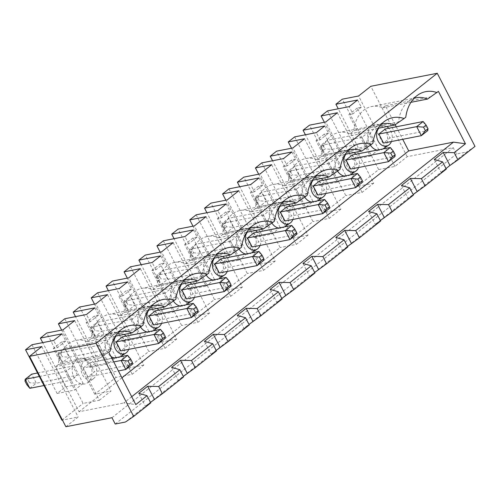 <?xml version="1.0" encoding="UTF-8"?>
<svg xmlns="http://www.w3.org/2000/svg" width="500" height="500" viewBox="0 0 500 500"><rect width="100%" height="100%" fill="white"/><g stroke="black" fill="none" stroke-linecap="round" stroke-linejoin="round"><path stroke-width="0.38" stroke-dasharray="2.5 1.88" d="M59.7 358.775L57.838 355.163L60.425 353.119L62.287 356.725L59.7 358.775L62.681 362.325L103.888 354.25L110.35 349.137L105.688 340.106L99.225 345.219L103.888 354.25M60.425 353.119L64.488 348.181L58.025 353.3L62.681 362.325L69.144 357.212L62.287 356.725M99.225 345.219L58.025 353.3L57.838 355.163M29.844 388.306L36.306 383.194L31.65 374.162L27.587 379.1L29.45 382.706L26.862 384.756M44.006 385.531L71.05 380.231L77.513 375.119L36.306 383.194L29.45 382.706M37.538 373.013L72.85 366.087L66.388 371.2L71.05 380.231M77.513 375.119L72.85 366.087M63.025 329.831L99.369 400.244L83.106 403.431L46.762 333.019M99.369 400.244L111 391.037L94.738 394.225L115.944 377.45L79.6 307.038M107.5 294.644L143.844 365.056L132.206 374.263L115.944 377.45M143.844 365.056L127.575 368.244L148.781 351.469L112.438 281.056M140.338 268.663L176.681 339.075L165.044 348.281L148.781 351.469M176.681 339.075L160.413 342.262L181.619 325.487L145.275 255.075M173.175 242.681L209.519 313.094L197.881 322.3L181.619 325.487M209.519 313.094L193.256 316.281L214.456 299.506L178.113 229.094M206.012 216.7L242.356 287.113L230.719 296.319L214.456 299.506M242.356 287.113L226.094 290.3L247.294 273.525L210.95 203.113M238.85 190.719L275.194 261.131L263.556 270.338L247.294 273.525M275.194 261.131L258.931 264.319L280.131 247.544L243.787 177.131M271.688 164.737L308.031 235.15L296.394 244.356L280.131 247.544M308.031 235.15L291.769 238.337L312.969 221.562L276.625 151.15M304.525 138.756L340.869 209.169L329.237 218.375L312.969 221.562M340.869 209.169L324.606 212.356L345.806 195.581L309.469 125.169M337.362 112.775L373.706 183.188L362.075 192.394L345.806 195.581M373.706 183.188L357.444 186.375L378.65 169.6L342.306 99.188M111.962 417.706L453.275 147.662L407.194 156.694L394.913 166.412L378.65 169.6M65.881 426.737L78.162 417.019L62.456 420.1M61.9 420.206L83.106 403.431M62.044 333.831L65.775 341.05L61.706 341.85L83.138 383.375L65.519 386.831L57.119 393.481L31.956 344.731M65.519 386.831L42.706 342.625M41.819 346.606L78.162 417.019M160.444 329.375L165.106 338.4L127.287 345.812L120.825 350.925M128.725 349.381A10.275 7.719 78.9 0 0 126.125 336.1M123.981 334.475A10.275 7.719 78.9 0 0 122.156 333.806A10.275 7.719 78.9 0 0 117.15 334.994A10.275 7.719 78.9 0 0 116.1 336.019M122.631 336.788L127.287 345.812M125.438 422.019L466.75 151.981L456.538 153.981L453.275 147.662M475 146.387L466.75 151.981M434.306 159.481L441.031 172.506L446.025 168.562M441.031 172.506L446.3 169.094M401.469 185.463L408.194 198.487L413.188 194.544M408.194 198.487L413.462 195.075M368.631 211.444L375.356 224.469L380.35 220.525M375.356 224.469L380.625 221.056M335.794 237.425L342.519 250.45L347.506 246.506M342.519 250.45L347.781 247.037M302.956 263.406L309.681 276.431L314.669 272.488M309.681 276.431L314.944 273.019M270.119 289.387L276.844 302.413L281.831 298.469M276.844 302.413L282.106 299M237.281 315.369L244.006 328.394L248.994 324.45M244.006 328.394L249.269 324.981M204.444 341.35L211.169 354.375L216.156 350.431M211.169 354.375L216.431 350.962M171.606 367.331L178.325 380.356L183.319 376.413M178.325 380.356L183.594 376.944M138.763 393.312L145.488 406.337L150.481 402.394M145.488 406.337L150.756 402.925M131.713 396.719L123.8 402.975L135.781 404.6M94.881 307.85L98.612 315.069L90.206 321.719L86.144 322.519L107.575 364.044L89.956 367.5L64.794 318.75M90.206 321.719L86.481 314.5M89.956 367.5L98.362 360.85L115.981 357.394L107.575 364.044M98.362 360.85L75.544 316.644M94.738 394.225L61.644 330.1M98.612 315.069L94.544 315.869L86.144 322.519M186.481 279.644L141.756 288.412A31.381 23.569 -101.1 0 0 124.019 312.587L120.087 315.694A31.381 23.569 -101.1 0 0 108.912 314.394A31.381 23.569 -101.1 0 0 91.181 338.569L87.25 341.675A31.381 23.569 -101.1 0 0 76.075 340.375A31.381 23.569 -101.1 0 0 58.344 364.55L55.731 366.613L79.025 411.75L123.8 402.975M121.944 377.794L79.025 411.75M438.419 91.388L430.131 97.013L385.406 105.775L395.175 124.712M396.25 126.794L402.713 139.319M385.406 105.775L382.794 107.844A31.381 23.569 -101.1 0 0 371.619 106.538A31.381 23.569 -101.1 0 0 353.888 130.719L349.956 133.825A31.381 23.569 -101.1 0 0 338.781 132.519A31.381 23.569 -101.1 0 0 321.044 156.7L317.119 159.806A31.381 23.569 -101.1 0 0 305.944 158.5A31.381 23.569 -101.1 0 0 288.206 182.681L284.281 185.787A31.381 23.569 -101.1 0 0 273.106 184.481A31.381 23.569 -101.1 0 0 255.369 208.663L251.444 211.769A31.381 23.569 -101.1 0 0 240.269 210.463A31.381 23.569 -101.1 0 0 222.531 234.644L218.6 237.75A31.381 23.569 -101.1 0 0 207.431 236.444A31.381 23.569 -101.1 0 0 189.694 260.625L185.763 263.731A31.381 23.569 -101.1 0 0 174.594 262.431A31.381 23.569 -101.1 0 0 156.856 286.606L152.925 289.713A31.381 23.569 -101.1 0 0 141.756 288.412M114.312 357.962A13.075 9.819 78.9 0 0 120.288 356.831A13.075 9.819 78.9 0 0 124.588 343.294A13.075 9.819 78.9 0 0 115.494 332.388A13.075 9.819 78.9 0 0 109.125 333.9A13.075 9.819 78.9 0 0 105.044 345.1A13.075 9.819 78.9 0 0 110.894 356.381M76.287 359.881A13.075 9.819 78.9 0 0 73.863 377.219A13.075 9.819 78.9 0 0 87.45 382.812A13.075 9.819 78.9 0 0 91.75 369.275A13.075 9.819 78.9 0 0 82.656 358.369A13.075 9.819 78.9 0 0 76.287 359.881M212.825 280.019A13.075 9.819 78.9 0 0 218.8 278.888A13.075 9.819 78.9 0 0 223.106 265.35A13.075 9.819 78.9 0 0 214.013 254.444A13.075 9.819 78.9 0 0 207.644 255.956A13.075 9.819 78.9 0 0 206.2 275.031M278.506 228.056A13.075 9.819 78.9 0 0 284.475 226.925A13.075 9.819 78.9 0 0 288.781 213.388A13.075 9.819 78.9 0 0 279.688 202.481A13.075 9.819 78.9 0 0 273.319 203.994A13.075 9.819 78.9 0 0 271.881 223.069M311.344 202.075A13.075 9.819 78.9 0 0 317.312 200.944A13.075 9.819 78.9 0 0 321.619 187.406A13.075 9.819 78.9 0 0 312.525 176.5A13.075 9.819 78.9 0 0 306.156 178.012A13.075 9.819 78.9 0 0 304.719 197.087M344.181 176.094A13.075 9.819 78.9 0 0 350.156 174.963A13.075 9.819 78.9 0 0 354.456 161.425A13.075 9.819 78.9 0 0 345.363 150.519A13.075 9.819 78.9 0 0 338.994 152.031A13.075 9.819 78.9 0 0 337.556 171.106M377.019 150.113A13.075 9.819 78.9 0 0 382.994 148.981A13.075 9.819 78.9 0 0 387.294 135.444A13.075 9.819 78.9 0 0 378.2 124.537A13.075 9.819 78.9 0 0 371.831 126.05A13.075 9.819 78.9 0 0 370.394 145.125M245.669 254.037A13.075 9.819 78.9 0 0 251.637 252.906A13.075 9.819 78.9 0 0 255.944 239.369A13.075 9.819 78.9 0 0 246.85 228.463A13.075 9.819 78.9 0 0 240.481 229.975A13.075 9.819 78.9 0 0 239.044 249.05M179.988 306A13.075 9.819 78.9 0 0 185.963 304.869A13.075 9.819 78.9 0 0 190.269 291.331A13.075 9.819 78.9 0 0 181.169 280.425A13.075 9.819 78.9 0 0 174.806 281.938A13.075 9.819 78.9 0 0 173.363 301.012M147.15 331.981A13.075 9.819 78.9 0 0 153.125 330.85A13.075 9.819 78.9 0 0 157.431 317.312A13.075 9.819 78.9 0 0 148.331 306.406A13.075 9.819 78.9 0 0 141.969 307.919A13.075 9.819 78.9 0 0 140.525 326.994M255.369 208.663L300.094 199.894L296.163 203M279.587 206.25L251.444 211.769M312.425 180.269L284.281 185.787M307.269 195.156L300.094 199.894A31.381 23.569 -101.1 0 1 311.069 178.562A31.381 23.569 -101.1 0 1 315.425 176.369M288.206 182.681L332.931 173.912L329.006 177.019M348.263 150.387A31.381 23.569 -101.1 0 0 343.906 152.581A31.381 23.569 -101.1 0 0 332.931 173.912L340.106 169.175M132.206 374.263L95.862 303.85M115.981 357.394L94.544 315.869M25 381.144L27.587 379.1M83.138 383.375L74.737 390.025L57.119 393.481M61.706 341.85L53.306 348.5L74.737 390.025M82.544 374.862A10.275 7.719 78.9 0 0 93.081 378.988A10.275 7.719 78.9 0 0 96.463 368.356A10.275 7.719 78.9 0 0 89.319 359.787A10.275 7.719 78.9 0 0 84.312 360.975A10.275 7.719 78.9 0 0 82.544 374.862M115.225 424.025L456.538 153.981M58.344 364.55L103.062 355.781L110.237 351.044M108.744 352.225L100.456 357.844L103.062 355.781A31.381 23.569 -101.1 0 1 114.038 334.45A31.381 23.569 -101.1 0 1 118.394 332.256M74.656 320.625L111 391.037M100.456 357.844L55.731 366.613M115.394 336.156L87.25 341.675M110.35 349.137L69.144 357.212L64.488 348.181L105.688 340.106M65.775 341.05L57.369 347.7L53.306 348.5M83.331 367.881L89.794 362.769L94.45 371.794L87.987 376.906L83.331 367.881L113.75 361.919M57.369 347.7L53.644 340.481M39.344 376.506L66.388 371.2M89.794 362.769L111.944 358.425M87.987 376.906L118.406 370.944M91.181 338.569L135.906 329.8L143.075 325.062M131.975 332.906L135.906 329.8A31.381 23.569 -101.1 0 1 146.875 308.469A31.381 23.569 -101.1 0 1 151.231 306.275M148.231 310.175L120.087 315.694M127.606 355.356L132.269 364.381L94.45 371.794M357.587 100L361.319 107.219L357.25 108.019L378.681 149.544L361.062 153L338.25 108.794M340.219 167.262L299.012 175.344L292.156 174.856L289.569 176.906L292.55 180.456L299.012 175.344L294.356 166.312L287.887 171.431L287.706 173.294L290.294 171.25L294.356 166.312L335.556 158.238L329.094 163.35L333.75 172.381L340.219 167.262L335.556 158.238M357.444 186.375L324.35 122.25M125.381 306.812L123.513 303.2L126.1 301.156L127.963 304.762L125.381 306.812L128.356 310.363L134.825 305.25L127.963 304.762M126.1 301.156L130.162 296.219L123.7 301.337L128.356 310.363L169.562 302.288L176.025 297.169L171.369 288.144L164.9 293.256L169.562 302.288M164.9 293.256L123.7 301.337L123.513 303.2M165.044 348.281L128.7 277.869M191.056 254.85L194.037 258.4L200.5 253.287L195.837 244.256L189.375 249.375L189.194 251.238L191.775 249.194L193.637 252.8L191.056 254.85L189.194 251.238M191.775 249.194L195.837 244.256L237.044 236.181L230.581 241.294L189.375 249.375L194.037 258.4L235.238 250.325L241.7 245.206L200.5 253.287L193.637 252.8M258.931 264.319L225.831 200.194M263.556 270.338L227.213 199.925M256.731 202.887L254.869 199.275L257.45 197.231L259.319 200.837L256.731 202.887L259.713 206.438L266.175 201.325L259.319 200.837M307.381 193.244L266.175 201.325L261.519 192.294L255.05 197.413L259.713 206.438L300.912 198.363L307.381 193.244L302.719 184.219L296.256 189.331L300.912 198.363M296.256 189.331L255.05 197.413L254.869 199.275M289.569 176.906L287.706 173.294M329.094 163.35L287.887 171.431L292.55 180.456L333.75 172.381M291.913 151.962L295.637 159.181L287.238 165.831L283.506 158.613M290.294 171.25L292.156 174.856M156.856 286.606L201.581 277.838A31.381 23.569 -101.1 0 1 212.55 256.506A31.381 23.569 -101.1 0 1 216.906 254.312M197.65 280.944L208.756 273.1M92.537 332.794L90.675 329.181L93.263 327.137L95.125 330.744L92.537 332.794L95.519 336.344L101.981 331.231L95.125 330.744M93.263 327.137L97.325 322.2L90.862 327.319L95.519 336.344L136.725 328.269L143.188 323.156L138.531 314.125L132.062 319.237L136.725 328.269M132.062 319.237L90.862 327.319L90.675 329.181M362.075 192.394L325.731 121.981M156.35 277.219L158.938 275.175L160.8 278.781L158.219 280.831L156.35 277.219L156.537 275.356L161.194 284.381L167.662 279.269L163 270.238L156.537 275.356L197.738 267.275L202.4 276.306L208.863 271.188L204.206 262.162L197.738 267.275M158.219 280.831L161.194 284.381L202.4 276.306M208.863 271.188L167.662 279.269L160.8 278.781M158.938 275.175L163 270.238L204.206 262.162M373.056 141.281L331.85 149.362L324.994 148.875L322.406 150.925L320.544 147.312L323.131 145.269L327.194 140.331L320.725 145.45L325.387 154.475L331.85 149.362L327.194 140.331L368.394 132.256L361.931 137.369L366.594 146.4L373.056 141.281L368.394 132.256M322.406 150.925L325.387 154.475L366.594 146.4M361.931 137.369L320.725 145.45L320.544 147.312M323.131 145.269L324.994 148.875M257.45 197.231L261.519 192.294L302.719 184.219M329.237 218.375L292.894 147.963M176.025 297.169L134.825 305.25L130.162 296.219L171.369 288.144M143.188 323.156L101.981 331.231L97.325 322.2L138.531 314.125M193.287 303.394L197.944 312.419L160.131 319.831L153.663 324.944M155.469 310.806L160.131 319.831M131.2 334.869L148.819 331.413L140.412 338.062L122.794 341.519L131.2 334.869L108.381 290.663M226.238 203.925L229.963 211.144L221.562 217.794L217.494 218.594L238.925 260.119L221.306 263.575L196.15 214.825M221.562 217.794L217.831 210.575M226.481 226.819L223.894 228.869L222.031 225.256L224.613 223.212L226.481 226.819L233.337 227.306L228.675 218.275L222.213 223.394L226.875 232.419L233.337 227.306L274.538 219.225L269.881 210.2L263.419 215.312L268.075 224.344L274.538 219.225M213.906 258.212L185.763 263.731M194.406 297.419A10.275 7.719 78.9 0 0 191.8 284.137M189.656 282.512A10.275 7.719 78.9 0 0 187.831 281.844A10.275 7.719 78.9 0 0 182.831 283.031A10.275 7.719 78.9 0 0 181.781 284.056M223.894 228.869L226.875 232.419L268.075 224.344M263.419 215.312L222.213 223.394L222.031 225.256M259.075 177.944L262.8 185.162L254.4 191.812L250.669 184.594M193.4 229.906L197.125 237.125L188.725 243.775L184.656 244.575L206.088 286.1L188.469 289.556L163.312 240.806M188.725 243.775L184.994 236.556M224.613 223.212L228.675 218.275L269.881 210.2M296.394 244.356L260.05 173.944M324.75 125.981L328.481 133.2L320.075 139.85L316.006 140.65L337.444 182.175L319.825 185.631L294.662 136.881M328.481 133.2L324.412 134L316.006 140.65M320.075 139.85L316.35 132.631M291.769 238.337L258.669 174.213M361.319 107.219L352.912 113.869L349.188 106.65M327.5 110.9L352.663 159.65L361.062 153M324.412 134L345.844 175.525L328.225 178.981L319.825 185.631M328.225 178.981L305.413 134.775M324.606 212.356L291.506 148.231M261.825 162.862L286.988 211.612L295.387 204.963L272.575 160.756M228.988 188.844L254.15 237.594L262.55 230.944L239.731 186.737M226.094 290.3L192.994 226.175M229.963 211.144L225.9 211.944L247.331 253.469L229.713 256.925L221.306 263.575M229.713 256.925L206.894 212.719M230.719 296.319L194.375 225.906M127.575 368.244L94.481 304.119M97.631 292.769L122.794 341.519M127.719 281.869L131.45 289.088L123.044 295.738L119.319 288.519M160.413 342.262L127.319 278.137M130.469 266.788L155.631 315.538L164.037 308.888L141.219 264.681M173.25 312.081L181.656 305.431L160.219 263.906L151.819 270.556L173.25 312.081L155.631 315.538M197.125 237.125L193.062 237.925L214.494 279.45L196.875 282.906L188.469 289.556M196.875 282.906L174.056 238.7M193.256 316.281L160.156 252.156M197.881 322.3L161.537 251.887M345.844 175.525L337.444 182.175M357.25 108.019L348.85 114.669L370.281 156.194L352.663 159.65M352.912 113.869L348.85 114.669M260.081 245.456A10.275 7.719 78.9 0 0 257.475 232.175M255.331 230.55A10.275 7.719 78.9 0 0 253.506 229.881A10.275 7.719 78.9 0 0 248.506 231.069A10.275 7.719 78.9 0 0 247.456 232.094M358.594 167.512A10.275 7.719 78.9 0 0 355.994 154.231M353.85 152.606A10.275 7.719 78.9 0 0 352.025 151.938A10.275 7.719 78.9 0 0 347.019 153.125A10.275 7.719 78.9 0 0 345.969 154.15M391.431 141.531A10.275 7.719 78.9 0 0 388.831 128.25M386.688 126.625A10.275 7.719 78.9 0 0 384.862 125.956A10.275 7.719 78.9 0 0 379.856 127.144A10.275 7.719 78.9 0 0 378.806 128.169M123.044 295.738L118.981 296.537L140.412 338.062M230.581 241.294L235.238 250.325M226.125 277.413L230.781 286.438L192.969 293.85L186.5 298.962M258.962 251.431L263.619 260.456L225.806 267.869L219.344 272.981M430.131 97.013L427.519 99.075M410.938 102.325L382.794 107.844M325.756 193.494A10.275 7.719 78.9 0 0 323.156 180.212M321.006 178.588A10.275 7.719 78.9 0 0 319.181 177.919A10.275 7.719 78.9 0 0 314.181 179.106A10.275 7.719 78.9 0 0 313.131 180.131M353.888 130.719L398.606 121.95A31.381 23.569 -101.1 0 1 409.581 100.619A31.381 23.569 -101.1 0 1 413.938 98.425M124.019 312.587L168.744 303.819A31.381 23.569 -101.1 0 1 179.713 282.488A31.381 23.569 -101.1 0 1 184.069 280.294M181.069 284.194L152.925 289.713M164.812 306.925L175.912 299.081M357.475 173.487L362.137 182.512L324.319 189.925L317.856 195.037M262.55 230.944L280.169 227.488L271.769 234.137L254.15 237.594M161.569 323.4A10.275 7.719 78.9 0 0 158.963 310.119M156.819 308.494A10.275 7.719 78.9 0 0 154.994 307.825A10.275 7.719 78.9 0 0 149.994 309.012A10.275 7.719 78.9 0 0 148.938 310.038M181.656 305.431L164.037 308.888M160.562 255.888L164.288 263.106L160.219 263.906M390.312 147.506L394.975 156.531L357.156 163.944L350.694 169.056M345.262 154.288L317.119 159.806M321.044 156.7L365.769 147.931L361.844 151.037M189.694 260.625L234.419 251.856L230.487 254.963M249.744 228.331A31.381 23.569 -101.1 0 0 245.387 230.525A31.381 23.569 -101.1 0 0 234.419 251.856L241.594 247.119M222.531 234.644L267.256 225.875L263.325 228.981M282.587 202.35A31.381 23.569 -101.1 0 0 278.231 204.544A31.381 23.569 -101.1 0 0 267.256 225.875L274.431 221.137M193.062 237.925L184.656 244.575M214.494 279.45L206.088 286.1M394.681 125.056L405.781 117.212M295.637 159.181L291.575 159.981L313.006 201.506L304.606 208.156L286.988 211.612M291.575 159.981L283.169 166.631L304.606 208.156M225.9 211.944L217.494 218.594M247.331 253.469L238.925 260.119M241.7 245.206L237.044 236.181M262.8 185.162L258.738 185.963L250.331 192.613L271.769 234.137M254.4 191.812L250.331 192.613M313.006 201.506L295.387 204.963M352.5 154.919L357.156 163.944M319.662 180.9L324.319 189.925M292.919 219.475A10.275 7.719 78.9 0 0 290.319 206.194M288.169 204.569A10.275 7.719 78.9 0 0 286.344 203.9A10.275 7.719 78.9 0 0 281.344 205.087A10.275 7.719 78.9 0 0 280.294 206.112M286.825 206.881L291.481 215.906L285.019 221.019M227.244 271.438A10.275 7.719 78.9 0 0 224.638 258.156M222.494 256.531A10.275 7.719 78.9 0 0 220.669 255.863A10.275 7.719 78.9 0 0 215.669 257.05A10.275 7.719 78.9 0 0 214.619 258.075M221.144 258.844L225.806 267.869M381.1 124.406A31.381 23.569 -101.1 0 0 376.744 126.6A31.381 23.569 -101.1 0 0 365.769 147.931L372.944 143.194M246.75 232.231L218.6 237.75M253.981 232.862L258.644 241.887L252.181 247M324.637 199.469L329.294 208.494L291.481 215.906M148.819 331.413L127.381 289.887L118.981 296.537M131.45 289.088L127.381 289.887M280.169 227.488L258.738 185.963M287.238 165.831L283.169 166.631M291.8 225.45L296.456 234.475L258.644 241.887M407.194 156.694L370.85 86.281M394.913 166.412L358.569 96M378.1 128.306L349.956 133.825M423.15 121.525L427.812 130.55L389.994 137.963L383.531 143.075M188.306 284.825L192.969 293.85M164.288 263.106L155.881 269.756L151.819 270.556M378.681 149.544L370.281 156.194M155.881 269.756L152.156 262.538M385.337 128.938L389.994 137.963M317.831 175.719L273.106 184.481M311.069 178.562L319.519 172.831M122.156 333.806L115.494 332.388M89.319 359.787L82.656 358.369M93.081 378.988L87.45 382.812M114.038 334.45L122.487 328.719M120.8 331.606L76.075 340.375M146.875 308.469L155.325 302.738M153.637 305.625L108.912 314.394M212.55 256.506L221 250.775M219.319 253.663L174.594 262.431M187.831 281.844L181.169 280.425M253.506 229.881L246.85 228.463M352.025 151.938L345.363 150.519M384.862 125.956L378.2 124.537M319.181 177.919L312.525 176.5M416.344 97.775L371.619 106.538M179.713 282.488L188.162 276.756M154.994 307.825L148.331 306.406M350.669 149.738L305.944 158.5M245.387 230.525L253.837 224.794M409.581 100.619L418.031 94.887M376.744 126.6L385.194 120.869M252.156 227.681L207.431 236.444M343.906 152.581L352.356 146.85M284.994 201.7L240.269 210.463M278.231 204.544L286.681 198.812M383.506 123.756L338.781 132.519M286.344 203.9L279.688 202.481M220.669 255.863L214.013 254.444"/><path stroke-width="0.75" d="M129.869 364.562L132.45 362.519L130.588 358.906L128 360.95L129.869 364.562L125.806 369.494L121.144 360.469L127.606 355.356L130.588 358.906M37.538 373.013L31.65 374.162L25.181 379.281L25 381.144L26.862 384.756L29.844 388.306L44.006 385.531M42.706 342.625L40.362 338.081L46.762 333.019L63.025 329.831L74.656 320.625L58.394 323.812L64.794 318.75L86.481 314.5L94.881 307.85L73.2 312.1L79.6 307.038L95.862 303.85L107.5 294.644L91.231 297.831L97.631 292.769L119.319 288.519L127.719 281.869L106.037 286.119L112.438 281.056L128.7 277.869L140.338 268.663L124.075 271.85L130.469 266.788L152.156 262.538L160.562 255.888L138.875 260.138L145.275 255.075L161.537 251.887L173.175 242.681L156.912 245.869L163.312 240.806L184.994 236.556L193.4 229.906L171.713 234.156L178.113 229.094L194.375 225.906L206.012 216.7L189.75 219.887L196.15 214.825L217.831 210.575L226.238 203.925L204.55 208.175L210.95 203.113L227.213 199.925L238.85 190.719L222.587 193.906L228.988 188.844L250.669 184.594L259.075 177.944L237.387 182.194L243.787 177.131L260.05 173.944L271.688 164.737L255.425 167.925L261.825 162.862L283.506 158.613L291.913 151.962L270.225 156.213L276.625 151.15L292.894 147.963L304.525 138.756L288.263 141.944L294.662 136.881L316.35 132.631L324.75 125.981L303.069 130.231L309.469 125.169L325.731 121.981L337.362 112.775L321.1 115.962L327.5 110.9L349.188 106.65L357.587 100L335.906 104.25L342.306 99.188L358.569 96L370.85 86.281L437.256 73.263L475 146.387L457.938 159.887L454.206 152.662L465.456 143.769L438.419 91.388L427.519 99.075L410.938 102.325M95.95 343.306L133.688 416.425L125.438 422.019L115.225 424.025L111.962 417.706L65.881 426.737L29.537 356.325L95.95 343.306L437.256 73.263M62.456 420.1L61.9 420.206L25.556 349.794L31.956 344.731L53.644 340.481L62.044 333.831L40.362 338.081M25.556 349.794L41.819 346.606L29.537 356.325M160.837 334.969L162.706 338.581L165.287 336.538L165.106 338.4L158.644 343.512L153.981 334.487L160.444 329.375L163.425 332.925L160.837 334.969L153.981 334.487L116.169 341.9L122.631 336.788L160.444 329.375M116.169 341.9L120.825 350.925L158.644 343.512L162.706 338.581M165.287 336.538L163.425 332.925M116.1 336.019A10.275 7.719 78.9 0 0 115.381 348.881A10.275 7.719 78.9 0 0 125.919 353.006A10.275 7.719 78.9 0 0 128.725 349.381M126.125 336.1A10.275 7.719 78.9 0 0 123.981 334.475M360.456 177.037L357.869 179.081L359.731 182.694L362.319 180.65L360.456 177.037L357.475 173.487L351.012 178.6L357.869 179.081M133.688 416.425L150.756 402.925L147.025 395.7L135.781 404.6L108.744 352.225L110.237 351.044A35.587 26.731 -101.1 0 1 122.487 328.719A35.587 26.731 -101.1 0 1 141.387 326.4L143.075 325.062A35.587 26.731 -101.1 0 1 155.325 302.738A35.587 26.731 -101.1 0 1 174.225 300.419L164.812 306.925L148.231 310.175M436.931 92.569A35.587 26.731 -101.1 0 0 418.031 94.887A35.587 26.731 -101.1 0 0 405.781 117.212L404.087 118.55A35.587 26.731 -101.1 0 0 385.194 120.869A35.587 26.731 -101.1 0 0 372.944 143.194L371.25 144.531A35.587 26.731 -101.1 0 0 352.356 146.85A35.587 26.731 -101.1 0 0 340.106 169.175L338.413 170.512A35.587 26.731 -101.1 0 0 319.519 172.831A35.587 26.731 -101.1 0 0 307.269 195.156L305.575 196.494A35.587 26.731 -101.1 0 0 286.681 198.812A35.587 26.731 -101.1 0 0 274.431 221.137L272.738 222.475A35.587 26.731 -101.1 0 0 253.837 224.794A35.587 26.731 -101.1 0 0 241.594 247.119L239.9 248.456A35.587 26.731 -101.1 0 0 221 250.775A35.587 26.731 -101.1 0 0 208.756 273.1L207.062 274.438A35.587 26.731 -101.1 0 0 188.162 276.756A35.587 26.731 -101.1 0 0 175.912 299.081L174.225 300.419M457.938 159.887L449.931 165.469L443.206 152.438L434.306 159.481L442.569 161.869L421.369 178.644L410.369 178.419L401.469 185.463L409.731 187.85L388.531 204.625L377.531 204.4L368.631 211.444L376.894 213.831L355.694 230.606L344.694 230.381L335.794 237.425L344.056 239.812L322.856 256.588L311.856 256.363L302.956 263.406L311.219 265.794L290.019 282.569L279.019 282.344L270.119 289.387L278.381 291.775L257.175 308.556L246.181 308.325L237.281 315.369L245.544 317.756L224.338 334.538L213.344 334.306L204.444 341.35L212.706 343.738L191.5 360.519L180.506 360.288L171.606 367.331L179.869 369.719L158.663 386.5L147.662 386.269L138.763 393.312L147.025 395.7M446.025 168.562L449.931 165.469M413.188 194.544L425.094 185.869L446.3 169.094L442.569 161.869M380.35 220.525L392.256 211.85L413.462 195.075L409.731 187.85M347.506 246.506L359.419 237.831L380.625 221.056L376.894 213.831M314.669 272.488L326.581 263.812L347.781 247.037L344.056 239.812M281.831 298.469L293.744 289.794L314.944 273.019L311.219 265.794M248.994 324.45L260.906 315.775L282.106 299L278.381 291.775M216.156 350.431L228.069 341.756L249.269 324.981L245.544 317.756M183.319 376.413L195.231 367.738L216.431 350.962L212.706 343.738M150.481 402.394L162.394 393.719L183.594 376.944L179.869 369.719M443.206 152.438L454.206 152.662M402.713 139.319L408.7 150.912L453.475 142.137L465.456 143.769M453.475 142.137L131.713 396.719M75.544 316.644L73.2 312.1M61.644 330.1L58.394 323.812M408.7 150.912L121.944 377.794M395.175 124.712L396.25 126.794M110.894 356.381A13.075 9.819 78.9 0 0 114.312 357.962M206.2 275.031A13.075 9.819 78.9 0 0 212.825 280.019M271.881 223.069A13.075 9.819 78.9 0 0 278.506 228.056M304.719 197.087A13.075 9.819 78.9 0 0 311.344 202.075M337.556 171.106A13.075 9.819 78.9 0 0 344.181 176.094M370.394 145.125A13.075 9.819 78.9 0 0 377.019 150.113M239.044 249.05A13.075 9.819 78.9 0 0 245.669 254.037M173.363 301.012A13.075 9.819 78.9 0 0 179.988 306M140.525 326.994A13.075 9.819 78.9 0 0 147.15 331.981M305.575 196.494L296.163 203L279.587 206.25M315.425 176.369A31.381 23.569 -101.1 0 1 317.831 175.719A31.381 23.569 -101.1 0 1 329.006 177.019L312.425 180.269M338.413 170.512L329.006 177.019M128 360.95L121.144 360.469L113.75 361.919M132.45 362.519L132.269 364.381L125.806 369.494L118.406 370.944M141.387 326.4L131.975 332.906L115.394 336.156M118.394 332.256A31.381 23.569 -101.1 0 1 120.8 331.606A31.381 23.569 -101.1 0 1 131.975 332.906M162.394 393.719L158.663 386.5M154.388 399.3L147.662 386.269M187.225 373.319L180.506 360.288M29.844 388.306L25.181 379.281L39.344 376.506M111.944 358.425L127.606 355.356M151.231 306.275A31.381 23.569 -101.1 0 1 153.637 305.625A31.381 23.569 -101.1 0 1 164.812 306.925M338.25 108.794L335.906 104.25M324.35 122.25L321.1 115.962M226.519 283.006L228.381 286.619L230.969 284.575L229.1 280.963L226.519 283.006L219.656 282.525L226.125 277.413L229.1 280.963M230.969 284.575L230.781 286.438L224.319 291.55L219.656 282.525L181.844 289.938L188.306 284.825L226.125 277.413M181.844 289.938L186.5 298.962L224.319 291.55L228.381 286.619M225.831 200.194L222.587 193.906M239.9 248.456L230.487 254.963L213.906 258.212M216.906 254.312A31.381 23.569 -101.1 0 1 219.319 253.663A31.381 23.569 -101.1 0 1 230.487 254.963M193.681 308.988L195.544 312.6L198.125 310.556L196.262 306.944L193.681 308.988L186.819 308.506L193.287 303.394L196.262 306.944M198.125 310.556L197.944 312.419L191.481 317.531L186.819 308.506L149.006 315.919L155.469 310.806L193.287 303.394M149.006 315.919L153.663 324.944L191.481 317.531L195.544 312.6M220.069 347.337L213.344 334.306M285.744 295.375L279.019 282.344M326.894 208.675L329.481 206.631L329.294 208.494L322.831 213.606L326.894 208.675L325.031 205.062L318.175 204.581L324.637 199.469L327.619 203.019L325.031 205.062M329.481 206.631L327.619 203.019M181.781 284.056A10.275 7.719 78.9 0 0 181.056 296.919A10.275 7.719 78.9 0 0 191.594 301.044A10.275 7.719 78.9 0 0 194.406 297.419M191.8 284.137A10.275 7.719 78.9 0 0 189.656 282.512M426.131 125.075L423.544 127.119L425.412 130.731L427.994 128.688L426.131 125.075L423.15 121.525L416.688 126.638L378.875 134.05L385.337 128.938L423.15 121.525M427.994 128.688L427.812 130.55L421.35 135.662L425.412 130.731M258.669 174.213L255.425 167.925M305.413 134.775L303.069 130.231M291.506 148.231L288.263 141.944M272.575 160.756L270.225 156.213M362.319 180.65L362.137 182.512L355.669 187.625L317.856 195.037L313.194 186.012L319.662 180.9L357.475 173.487M313.194 186.012L351.012 178.6L355.669 187.625L359.731 182.694M239.731 186.737L237.387 182.194M280.356 211.994L318.175 204.581L322.831 213.606L285.019 221.019L280.356 211.994L286.825 206.881L324.637 199.469M192.994 226.175L189.75 219.887M206.894 212.719L204.55 208.175M247.519 237.975L285.338 230.562L291.8 225.45L294.781 229L292.194 231.044L285.338 230.562L289.994 239.587L294.056 234.656L296.644 232.613L296.456 234.475L289.994 239.587L252.181 247L247.519 237.975L253.981 232.862L291.8 225.45M108.381 290.663L106.037 286.119M94.481 304.119L91.231 297.831M127.319 278.137L124.075 271.85M141.219 264.681L138.875 260.138M252.906 321.356L246.181 308.325M174.056 238.7L171.713 234.156M160.156 252.156L156.912 245.869M247.456 232.094A10.275 7.719 78.9 0 0 246.731 244.956A10.275 7.719 78.9 0 0 257.275 249.081A10.275 7.719 78.9 0 0 260.081 245.456M257.475 232.175A10.275 7.719 78.9 0 0 255.331 230.55M345.969 154.15A10.275 7.719 78.9 0 0 345.25 167.013A10.275 7.719 78.9 0 0 355.788 171.137A10.275 7.719 78.9 0 0 358.594 167.512M355.994 154.231A10.275 7.719 78.9 0 0 353.85 152.606M378.806 128.169A10.275 7.719 78.9 0 0 378.088 141.031A10.275 7.719 78.9 0 0 388.625 145.156A10.275 7.719 78.9 0 0 391.431 141.531M388.831 128.25A10.275 7.719 78.9 0 0 386.688 126.625M261.219 260.637L263.806 258.594L261.944 254.981L259.356 257.025L261.219 260.637L257.156 265.569L252.494 256.544L258.962 251.431L261.944 254.981M259.356 257.025L252.494 256.544L214.681 263.956L221.144 258.844L258.962 251.431M263.806 258.594L263.619 260.456L257.156 265.569L219.344 272.981L214.681 263.956M395.156 154.669L394.975 156.531L388.506 161.644L350.694 169.056L346.031 160.031L383.85 152.619L390.312 147.506L393.294 151.056L390.706 153.1L392.569 156.713L395.156 154.669L393.294 151.056M392.569 156.713L388.506 161.644L383.85 152.619L390.706 153.1M313.131 180.131A10.275 7.719 78.9 0 0 312.413 192.994A10.275 7.719 78.9 0 0 322.95 197.119A10.275 7.719 78.9 0 0 325.756 193.494M323.156 180.212A10.275 7.719 78.9 0 0 321.006 178.588M413.938 98.425A31.381 23.569 -101.1 0 1 416.344 97.775A31.381 23.569 -101.1 0 1 427.519 99.075M184.069 280.294A31.381 23.569 -101.1 0 1 186.481 279.644A31.381 23.569 -101.1 0 1 197.65 280.944L181.069 284.194M207.062 274.438L197.65 280.944M392.256 211.85L388.531 204.625M384.256 217.431L377.531 204.4M148.938 310.038A10.275 7.719 78.9 0 0 148.219 322.9A10.275 7.719 78.9 0 0 158.756 327.025A10.275 7.719 78.9 0 0 161.569 323.4M158.963 310.119A10.275 7.719 78.9 0 0 156.819 308.494M348.263 150.387A31.381 23.569 -101.1 0 1 350.669 149.738A31.381 23.569 -101.1 0 1 361.844 151.037L345.262 154.288M272.738 222.475L263.325 228.981L246.75 232.231M249.744 228.331A31.381 23.569 -101.1 0 1 252.156 227.681A31.381 23.569 -101.1 0 1 263.325 228.981M195.231 367.738L191.5 360.519M346.031 160.031L352.5 154.919L390.312 147.506M318.581 269.394L311.856 256.363M292.194 231.044L294.056 234.656M425.094 185.869L421.369 178.644M326.581 263.812L322.856 256.588M280.294 206.112A10.275 7.719 78.9 0 0 279.569 218.975A10.275 7.719 78.9 0 0 290.113 223.1A10.275 7.719 78.9 0 0 292.919 219.475M290.319 206.194A10.275 7.719 78.9 0 0 288.169 204.569M214.619 258.075A10.275 7.719 78.9 0 0 213.894 270.938A10.275 7.719 78.9 0 0 224.431 275.062A10.275 7.719 78.9 0 0 227.244 271.438M224.638 258.156A10.275 7.719 78.9 0 0 222.494 256.531M404.087 118.55L394.681 125.056L378.1 128.306M381.1 124.406A31.381 23.569 -101.1 0 1 383.506 123.756A31.381 23.569 -101.1 0 1 394.681 125.056M371.25 144.531L361.844 151.037M359.419 237.831L355.694 230.606M351.419 243.412L344.694 230.381M417.094 191.45L410.369 178.419M423.544 127.119L416.688 126.638L421.35 135.662L383.531 143.075L378.875 134.05M228.069 341.756L224.338 334.538M260.906 315.775L257.175 308.556M296.644 232.613L294.781 229M293.744 289.794L290.019 282.569M282.587 202.35A31.381 23.569 -101.1 0 1 284.994 201.7A31.381 23.569 -101.1 0 1 296.163 203M125.919 353.006L120.369 356.775M191.594 301.044L186.044 304.812M257.275 249.081L251.719 252.85M355.788 171.137L350.238 174.906M388.625 145.156L383.075 148.925M322.95 197.119L317.4 200.888M158.756 327.025L153.206 330.794M290.113 223.1L284.562 226.869M224.431 275.062L218.881 278.831"/></g></svg>
